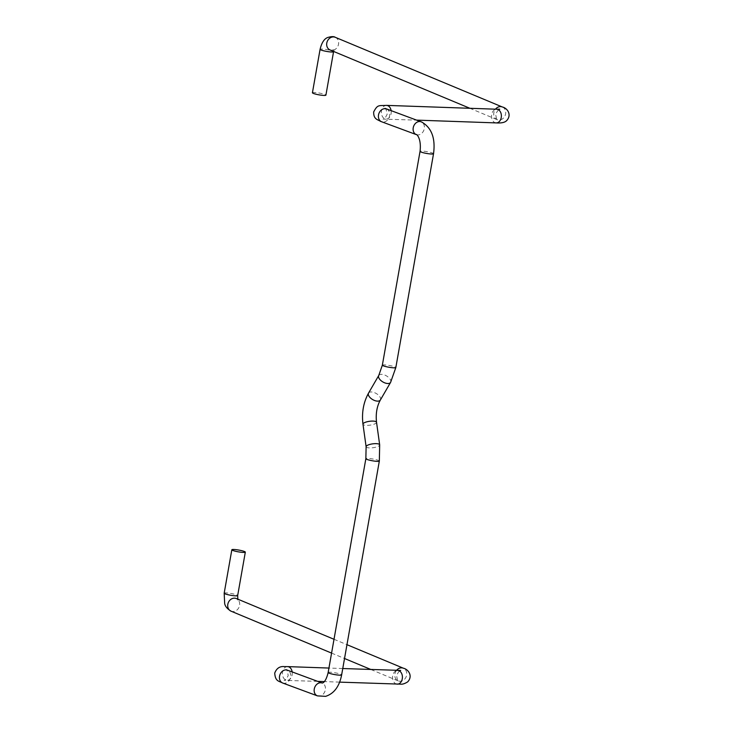 <?xml version="1.0" encoding="UTF-8"?>
<svg xmlns="http://www.w3.org/2000/svg" width="733" height="733" viewBox="0 0 733 733"><rect width="100%" height="100%" fill="white"/><g stroke="black" fill="none" stroke-linecap="round" stroke-linejoin="round"><path stroke-width="0.55" stroke-dasharray="3.67 2.75" d="M312.423 92.761A6.844 0.916 -170 0 1 317.435 92.761A6.844 0.916 -170 0 1 325.91 95.143M224.179 593.199A6.844 0.916 -170 0 1 229.191 593.189A6.844 0.916 -170 0 1 237.666 595.572M237.675 599.108L237.868 599.731L236.328 598.54A6.844 5.837 -67.4 0 1 239.572 605.44A6.844 5.837 -67.4 0 1 234.029 611.469A6.844 5.837 -67.4 0 1 231.06 611.185M396.507 670.42A6.844 5.837 112.6 0 0 398.138 680.865A6.844 5.837 112.6 0 0 401.107 681.159A6.844 5.837 112.6 0 0 406.65 675.12A6.844 5.837 112.6 0 0 403.416 668.23M396.956 684.118A6.844 4.92 92 0 1 392.576 677.127A6.844 4.92 92 0 1 397.433 670.457M287.583 666.609A6.844 4.92 -88 0 0 287.281 666.609A6.844 4.92 -88 0 0 282.416 673.48A6.844 4.92 -88 0 0 287.098 680.288A6.844 4.92 -88 0 0 287.4 680.288A6.844 4.92 -88 0 0 292.165 671.923M282.718 683.028A6.844 5.47 110.3 0 0 285.339 683.183A6.844 5.47 110.3 0 0 290.635 676.935A6.844 5.47 110.3 0 0 287.464 670.182M317.416 695.874A6.844 5.47 110.3 0 0 320.037 696.029A6.844 5.47 110.3 0 0 325.342 689.78A6.844 5.47 110.3 0 0 322.172 683.028M328.155 672.5A6.844 0.916 -170 0 1 329.786 672.198A6.844 0.916 -170 0 1 337.317 673.242A6.844 0.916 -170 0 1 341.642 674.882M379.337 461.075A6.844 0.916 10 0 0 375.012 459.444A6.844 0.916 10 0 0 367.48 458.4A6.844 0.916 10 0 0 365.859 458.702M366.115 446.727A6.844 1.942 172.1 0 0 367.7 447.707A6.844 1.942 172.1 0 0 375.342 447.295A6.844 1.942 172.1 0 0 379.676 444.839M376.533 422.281A6.844 1.942 -7.9 0 1 372.208 424.737A6.844 1.942 -7.9 0 1 364.567 425.149A6.844 1.942 -7.9 0 1 362.972 424.169M380.381 399.98A6.844 3.518 30.1 0 0 377.807 394.574A6.844 3.518 30.1 0 0 370.412 392.008A6.844 3.518 30.1 0 0 368.534 393.108M390.607 382.36A6.844 3.518 30.1 0 0 388.032 376.964A6.844 3.518 30.1 0 0 380.629 374.389A6.844 3.518 30.1 0 0 378.759 375.488M382.351 365.162A6.844 0.916 -170 0 1 383.973 364.86A6.844 0.916 -170 0 1 391.504 365.904A6.844 0.916 -170 0 1 395.838 367.535M433.533 153.738A6.844 0.916 10 0 0 429.208 152.097A6.844 0.916 10 0 0 421.677 151.053A6.844 0.916 10 0 0 420.046 151.355M386.538 105.378A6.844 4.92 -88 0 0 381.554 110.536A6.844 4.92 -88 0 0 383.964 118.315A6.844 4.92 -88 0 0 386.062 119.058A6.844 4.92 -88 0 0 391.129 110.692M496.214 122.906A6.844 4.92 92 0 1 494.115 122.164A6.844 4.92 92 0 1 491.706 114.385A6.844 4.92 92 0 1 496.69 109.226M502.407 107.009A6.844 5.837 -67.4 0 1 505.119 115.567A6.844 5.837 -67.4 0 1 497.13 119.644A6.844 5.837 -67.4 0 1 497.102 119.635A6.844 5.837 -67.4 0 1 495.462 109.18M330.042 49.954L330.024 49.945C330.372 51.081 336.044 48.992 334.395 49.322L333.561 51.713A6.844 0.916 10 0 0 325.095 49.331A6.844 0.916 10 0 0 320.083 49.331M416.39 134.643A6.844 5.47 110.3 0 0 423.857 130.208A6.844 5.47 110.3 0 0 421.283 121.861M386.575 109.015A6.844 5.47 -69.7 0 1 389.186 117.271A6.844 5.47 -69.7 0 1 381.829 121.843M335.311 37.319A6.844 5.837 -67.4 0 1 338.041 45.877A6.844 5.837 -67.4 0 1 330.042 49.963M331.582 653.103L344.528 658.5M370.944 669.522L398.88 681.214C397.799 681.195 397.048 679.198 396.635 675.221C398.963 671.199 400.355 669.586 400.795 670.393M339.636 682.13L324.325 681.589M317.646 681.36L284.038 680.352C285.1 680.664 286.484 679.06 288.197 675.551C287.363 670.887 286.621 668.881 285.952 669.541M498.431 109.739L495.59 114.009L496.488 118.544L497.844 119.983L469.908 108.292M334.019 639.286L346.966 644.683M342.76 668.533L328.943 668.056M384.907 108.301C385.585 107.687 386.337 109.666 387.171 114.247C385.43 117.839 384.046 119.47 383.002 119.122L416.61 120.12"/><path stroke-width="1.1" d="M240.314 552.151A6.844 0.916 -170 0 1 231.839 549.768A6.844 0.916 -170 0 1 236.851 549.759A6.844 0.916 -170 0 1 245.326 552.141A6.844 0.916 -170 0 1 240.314 552.151M320.898 95.143A6.844 0.916 -170 0 1 312.423 92.761L320.083 49.331A6.844 0.916 10 0 0 328.558 51.722A6.844 0.916 10 0 0 333.561 51.713L325.91 95.143A6.844 0.916 -170 0 1 320.898 95.143M245.326 552.141L237.666 595.572A6.844 0.916 -170 0 1 232.654 595.581A6.844 0.916 -170 0 1 224.179 593.199L224.665 603.442C225.086 606.246 227.221 608.821 231.06 611.185A6.844 5.837 -67.4 0 1 227.816 604.285A6.844 5.837 -67.4 0 1 233.36 598.256A6.844 5.837 -67.4 0 1 236.328 598.54L334.019 639.286M346.966 644.683L403.416 668.23A6.844 5.837 112.6 0 0 400.447 667.937A6.844 5.837 112.6 0 0 396.507 670.42M397.433 670.457A6.844 4.92 92 0 1 397.735 670.457A6.844 4.92 92 0 1 402.417 677.265A6.844 4.92 92 0 1 397.552 684.136A6.844 4.92 92 0 1 397.249 684.146A6.844 4.92 92 0 1 396.956 684.118M286.456 669.944L287.464 670.182A6.844 5.47 110.3 0 0 284.844 670.026A6.844 5.47 110.3 0 0 279.539 676.275A6.844 5.47 110.3 0 0 282.718 683.028C278.732 680.93 275.315 681.47 274.728 673.096C276.561 668.294 279.786 666.132 284.377 666.599L287.583 666.609A6.844 4.92 -88 0 1 292.165 671.923M287.464 670.182L322.172 683.028A6.844 5.47 110.3 0 0 319.551 682.872A6.844 5.47 110.3 0 0 314.246 689.121A6.844 5.47 110.3 0 0 317.416 695.874L325.626 696.35C334.028 693.647 339.37 686.491 341.642 674.882A6.844 0.916 -170 0 1 340.02 675.175A6.844 0.916 -170 0 1 332.489 674.14A6.844 0.916 -170 0 1 328.155 672.5L365.859 458.702A6.844 0.916 10 0 0 370.183 460.333A6.844 0.916 10 0 0 377.715 461.378A6.844 0.916 10 0 0 379.337 461.075L379.676 444.839A6.844 1.942 172.1 0 0 378.081 443.859A6.844 1.942 172.1 0 0 370.44 444.271A6.844 1.942 172.1 0 0 366.115 446.727L362.972 424.169A6.844 1.942 -7.9 0 1 367.306 421.713A6.844 1.942 -7.9 0 1 374.948 421.301A6.844 1.942 -7.9 0 1 376.533 422.281C375.608 413.751 376.89 406.311 380.381 399.98L390.607 382.36L395.838 367.535A6.844 0.916 -170 0 1 394.207 367.838A6.844 0.916 -170 0 1 386.676 366.793A6.844 0.916 -170 0 1 382.351 365.162L420.046 151.355A6.844 0.916 10 0 0 424.38 152.995A6.844 0.916 10 0 0 431.911 154.031A6.844 0.916 10 0 0 433.533 153.738L395.838 367.535M362.972 424.169C361.589 412.752 363.449 402.399 368.534 393.108A6.844 3.518 30.1 0 0 371.109 398.514A6.844 3.518 30.1 0 0 378.512 401.079A6.844 3.518 30.1 0 0 380.381 399.98M368.534 393.108L378.759 375.488A6.844 3.518 30.1 0 0 381.334 380.894A6.844 3.518 30.1 0 0 388.728 383.46A6.844 3.518 30.1 0 0 390.607 382.36M421.283 121.861A6.844 5.47 110.3 0 0 421.136 121.797A6.844 5.47 110.3 0 0 413.659 126.223A6.844 5.47 110.3 0 0 416.234 134.579A6.844 5.47 110.3 0 0 416.381 134.643A6.844 5.47 110.3 0 0 416.39 134.643C415.767 133.516 421.695 137.383 420.046 151.355M381.829 121.843A6.844 5.47 -69.7 0 1 381.673 121.797A6.844 5.47 -69.7 0 1 381.526 121.733A6.844 5.47 -69.7 0 1 378.952 113.377A6.844 5.47 -69.7 0 1 386.428 108.951A6.844 5.47 -69.7 0 1 386.575 109.015M391.129 110.692A6.844 4.92 -88 0 0 388.637 106.12A6.844 4.92 -88 0 0 386.538 105.378L496.69 109.226A6.844 4.92 92 0 1 498.788 109.968A6.844 4.92 92 0 1 501.198 117.747A6.844 4.92 92 0 1 496.214 122.906C501.39 123.245 504.872 122.484 506.65 120.633C512.165 114.76 507.254 108.017 502.371 107A6.844 5.837 -67.4 0 1 502.407 107.009M495.462 109.18A6.844 5.837 -67.4 0 1 502.352 106.991A6.844 5.837 -67.4 0 1 502.371 107L335.293 37.31A6.844 5.837 -67.4 0 1 335.311 37.319M330.042 49.963A6.844 5.837 -67.4 0 1 330.024 49.945A6.844 5.837 -67.4 0 1 327.266 41.396A6.844 5.837 -67.4 0 1 335.265 37.301A6.844 5.837 -67.4 0 1 335.293 37.31L335.247 37.291C333.946 36.357 331.499 36.403 327.898 37.438C324.307 38.638 321.695 42.606 320.083 49.331M231.839 549.768L224.179 593.199M231.06 611.185L331.582 653.103M344.528 658.5L370.944 669.522M342.76 668.533L400.685 670.42M403.416 668.23C408.336 669.275 413.201 676.028 407.676 681.882C404.79 683.687 402.38 684.439 400.456 684.146L339.636 682.13M324.325 681.589L317.646 681.36M282.718 683.028L317.416 695.874M322.172 683.028L322.41 683.037C322.254 682.973 325.589 683.147 328.155 672.5M365.859 458.702L366.115 446.727M378.759 375.488L382.351 365.162M433.533 153.738C435.594 138.262 431.627 127.689 421.631 121.999L384.999 108.365M416.408 134.652L380.519 121.348C377.733 119.525 373.5 119.424 373.674 111.938C377.66 104.324 378.631 105.845 386.538 105.378M496.69 109.226L499.75 109.162L498.431 109.739M469.908 108.292L330.024 49.945M237.666 595.572L237.868 599.731M328.943 668.056L287.583 666.609M341.642 674.882L379.337 461.075M379.676 444.839L376.533 422.281M416.61 120.12L496.214 122.906"/></g></svg>

